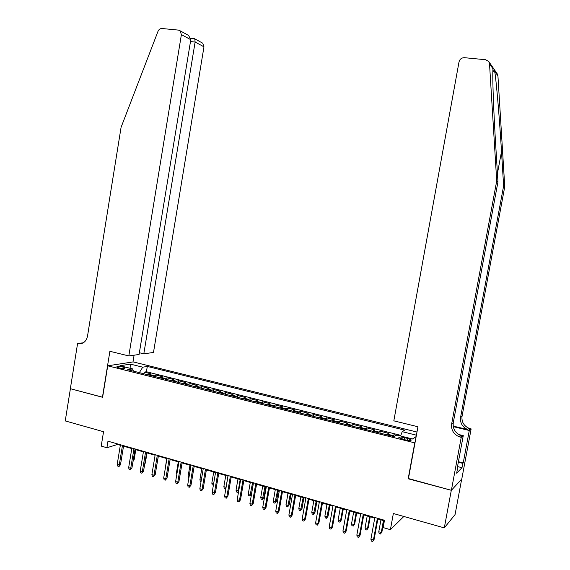 <?xml version="1.0" encoding="UTF-8"?>
<svg xmlns="http://www.w3.org/2000/svg" width="570" height="570" viewBox="0 0 570 570"><rect width="100%" height="100%" fill="white"/><g stroke="black" fill="none" stroke-linecap="round" stroke-linejoin="round"><path stroke-width="0.85" d="M118.667 367.835C122.643 368.619 124.809 368.655 125.172 367.942L123.163 367.116C119.216 366.332 117.05 366.296 116.672 367.009L118.667 367.835M416.976 432.039L133.173 361.9L107.723 365.812L414.981 442.918M461.686 479.106L455.067 514.553L444.301 527.884L393.357 513.506L390.4 529.68L403.845 516.47M107.723 365.812L102.607 397.297L70.402 388.712L65.244 420.916L103.548 431.725L101.211 446.089L106.903 447.735L117.541 444.472L120.334 445.27M408.448 478.558L451.305 490.286L444.301 527.884M396.357 435.288L394.062 434.711L393.735 436.542M386.61 434.753L388.526 433.321L380.261 431.255L379.926 433.072M372.78 431.276L374.782 429.88L366.603 427.835L366.282 429.645M359.1 427.835L361.188 426.474L353.101 424.451L352.78 426.253M345.57 424.436L347.743 423.111L339.741 421.102L339.421 422.897M332.182 421.073L334.44 419.776L326.532 417.796L326.218 419.577M318.951 417.753L321.288 416.478L313.464 414.518L313.151 416.292M305.855 414.461L308.27 413.222L300.533 411.284L300.219 413.043M292.902 411.205L295.395 409.994L287.743 408.077L287.437 409.83M280.091 407.985L282.663 406.809L275.082 404.907L274.783 406.652M267.416 404.8L270.059 403.646L262.563 401.772L262.264 403.503M254.876 401.651L257.59 400.525L250.173 398.665L249.874 400.397M242.464 398.53L245.25 397.433L237.911 395.594L237.612 397.311M230.187 395.445L233.037 394.376L225.777 392.559L225.485 394.269M218.032 392.395L220.953 391.348L213.764 389.545L213.479 391.248M206.012 389.374L208.998 388.355L201.88 386.574L201.595 388.263M194.106 386.382L197.163 385.391L190.116 383.624L189.831 385.306M182.329 383.425L185.442 382.456L178.474 380.71L178.196 382.385M170.672 380.496L173.85 379.549L166.946 377.817L166.668 379.485M159.137 377.597L162.372 376.67L155.539 374.96L155.261 376.62M390.4 529.68L383.147 527.578L384.486 520.253L107.972 441.194L106.903 447.735M407.693 438.451L404.501 437.653C400.674 436.841 398.779 436.841 398.829 437.667L405.477 439.919C409.324 440.731 411.219 440.731 411.162 439.905L407.693 438.451L407.351 440.311M133.437 371.134L132.546 368.89L127.716 369.702L394.155 436.649L396.763 435.038L412.637 439.014L416.136 436.641M132.546 368.89L120.006 365.748L130.388 364.116L142.735 367.187L147.295 366.424L404.664 430.151L402.228 431.661L416.399 435.181M392.189 436.15L394.062 434.711M400.845 435.373L146.419 371.747L144.246 372.132L143.968 373.785M147.715 374.725L151.007 373.827L144.246 372.132M152.268 375.872L155.539 374.96M163.733 378.751L166.946 377.817M175.325 381.665L178.474 380.71M187.031 384.6L190.116 383.624M198.852 387.572L201.88 386.574M210.807 390.578L213.764 389.545M222.877 393.614L225.777 392.559M235.082 396.677L237.911 395.594M247.416 399.777L250.173 398.665M259.877 402.905L262.563 401.772M272.467 406.068L275.082 404.907M285.2 409.267L287.743 408.077M298.067 412.502L300.533 411.284M311.078 415.772L313.464 414.518M324.223 419.078L326.532 417.796M337.518 422.413L339.741 421.102M350.963 425.79L353.101 424.451M364.551 429.21L366.603 427.835M378.295 432.659L380.261 431.255M408.177 478.786L414.718 443.104M123.526 446.189L131.805 448.554M134.997 449.466L143.398 451.875M146.583 452.787L155.104 455.223M158.296 456.135L166.939 458.608M170.124 459.52L178.902 462.035M182.079 462.94L190.986 465.491M194.163 466.403L203.198 468.989M206.376 469.894L215.546 472.516M218.723 473.428L228.021 476.093M231.199 476.997L240.64 479.698M243.81 480.61L253.386 483.346M256.557 484.258L266.283 487.036M269.446 487.941L279.314 490.77M282.478 491.675L292.495 494.539M295.652 495.444L305.819 498.351M308.969 499.256L319.293 502.206M322.442 503.111L332.923 506.11M336.058 507.008L346.703 510.05M349.838 510.948L360.639 514.04M363.767 514.938L374.739 518.073M377.86 518.971L384.38 520.83M117.627 443.959L117.541 444.472M400.61 436L402.228 431.661M146.419 371.747L147.295 366.424M142.735 367.187L139.344 372.623M412.452 438.964L416.143 436.584M130.388 364.116L131.022 368.512M377.397 518.23L373.45 539.954L374.169 539.263L372.709 541.5L373.45 539.954L370.906 539.199L374.846 517.496M374.169 539.263L377.967 518.394M372.709 541.5L371.291 541.08L370.906 539.199M381.928 531.846L380.518 534.005L379.143 533.606L378.772 531.774L381.252 532.494L381.928 531.846L383.959 520.716M380.518 534.005L381.252 532.494L383.425 520.56M378.772 531.774L380.938 519.847M488.732 61.496L497.19 73.787L497.931 75.917L504.756 186.675L503.624 185.87L501.507 151.549C499.541 118.859 496.385 81.396 494.717 71.271C493.442 67.823 492.858 66.975 492.964 68.728L492.843 71.564C492.509 81.674 493.841 115.375 495.772 146.134L497.959 181.859L453.264 422.748C452.651 428.569 455.074 432.787 460.524 435.395L461.935 435.843L460.396 437.147L461.237 437.354L451.376 490.307L408.398 478.843L417.945 426.752L393.82 420.838L459.021 61.902C459.805 59.109 461.622 57.705 464.464 57.691L485.619 59.729L488.732 61.496L489.516 63.747L496.712 180.968L451.654 423.938C451.034 429.809 453.478 434.062 458.964 436.698L460.396 437.147M504.756 186.675L462.042 416.264C461.458 421.821 463.773 425.833 468.982 428.305L471.141 428.918L461.786 479L451.376 490.307M497.959 181.859L496.712 180.968M453.178 426.111L467.571 429.488C462.32 426.994 459.99 422.947 460.574 417.347L503.624 185.87M458.408 461.707L463.232 462.933L462.804 463.367L458.316 462.22M457.119 468.633L457.475 468.725L456.641 473.193L461.992 467.706L462.804 463.367M457.475 468.725L457.019 469.181L463.268 435.63L461.237 437.354M471.141 428.918L469.288 430.5L453.257 426.631M463.232 462.933L469.288 430.5M460.432 435.473L461.935 435.843M458.743 434.518L463.268 435.63M461.992 467.706L457.503 466.559M139.365 352.737L143.811 353.82L153.487 352.452L203.974 46.825L195.118 42.038L190.48 41.567M143.811 353.82L195.118 42.038L194.805 38.846L202.749 43.199L203.974 46.825M102.436 397.254L109.896 351.291L128.82 355.929L181.395 34.606L180.12 30.801L178.431 30.103L161.994 28.514C160.191 28.479 158.859 29.405 158.011 31.307L121.075 127.338L87.488 336.314C86.12 341.736 83.028 344.145 78.211 343.532L77.606 343.382L70.345 388.697L102.621 397.219M77.606 343.382L83.184 342.855M132.995 361.921L134.1 355.188M128.82 355.929L139.08 354.483L190.793 39.693L181.395 34.606M201.759 42.657L202.749 43.199M82.572 343.161L78.211 343.532M187.01 34.578L188.592 35.44L190.793 39.693M194.106 38.682L194.805 38.846M363.268 514.19L359.364 535.793L360.119 535.116L358.637 537.339L359.364 535.793L356.849 535.052L360.746 513.47M360.119 535.116L363.874 514.361M358.637 537.339L357.24 536.926L356.849 535.052M349.303 510.193L345.441 531.682L346.225 531.026L344.729 533.221L345.441 531.682L342.948 530.948L346.802 509.48M346.225 531.026L349.937 510.378M344.729 533.221L343.347 532.815L342.948 530.948M335.495 506.245L331.669 527.62L332.488 526.972L330.978 529.152L331.669 527.62L329.211 526.894L333.022 505.54M332.488 526.972L336.165 506.438M330.978 529.152L329.61 528.746L329.211 526.894M321.836 502.341L318.053 523.602L318.908 522.968L317.376 525.127L318.053 523.602L315.623 522.882L319.392 501.643M318.908 522.968L322.542 502.548M317.376 525.127L316.029 524.728L315.623 522.882M368.241 527.863L366.816 530.007L365.455 529.608L365.078 527.784L367.529 528.504L368.241 527.863L370.251 516.791M366.816 530.007L367.529 528.504L369.681 516.627M365.078 527.784L367.222 515.921M354.704 523.93L353.265 526.053L351.918 525.654L351.533 523.844L353.963 524.55L354.704 523.93L356.692 512.907M353.265 526.053L353.963 524.55L356.086 512.736M351.533 523.844L353.656 512.045M341.309 520.032L339.855 522.134L338.523 521.75L338.138 519.94L340.539 520.638L341.309 520.032L343.275 509.074M339.855 522.134L340.539 520.638L342.641 508.889M338.138 519.94L340.24 508.205M328.064 516.178L326.596 518.265L325.278 517.881L324.886 516.078L327.258 516.776L328.064 516.178L330.009 505.276M326.596 518.265L329.346 505.084M324.886 516.078L326.966 504.407M308.334 498.479L304.594 519.626L305.47 519.006L303.931 521.151L304.594 519.626L302.185 518.914L305.919 497.795M305.47 519.006L309.068 498.693M303.931 521.151L302.592 520.752L302.185 518.914M314.961 512.366L313.479 514.439L312.175 514.055L311.783 512.266L314.127 512.95L314.961 512.366L316.884 501.522M313.479 514.439L316.193 501.322M311.783 512.266L313.842 500.645M294.982 494.667L291.277 515.693L292.189 515.095L290.636 517.218L291.277 515.693L288.897 514.995L292.595 493.983M292.189 515.095L295.745 494.881M290.636 517.218L289.311 516.826L288.897 514.995M302 508.597L300.504 510.649L299.214 510.271L298.815 508.49L301.138 509.167L302 508.597L303.903 497.802M300.504 510.649L303.183 497.596M298.815 508.49L300.853 496.933M281.772 490.891L278.11 511.81L279.051 511.219L277.483 513.328L278.11 511.81L275.759 511.112L279.414 490.214M279.051 511.219L282.57 491.119M277.483 513.328L276.172 512.936L275.759 511.112M289.175 504.863L287.665 506.901L286.389 506.53L285.99 504.756L288.285 505.419L289.175 504.863L291.063 494.133M287.665 506.901L290.308 493.912M285.99 504.756L288.007 493.257M268.712 487.158L265.086 507.963L266.055 507.386L264.473 509.473L265.086 507.963L262.756 507.279L266.375 486.488M266.055 507.386L269.539 487.393M264.473 509.473L263.183 509.096L262.756 507.279M276.486 501.173L274.968 503.196L273.707 502.826L273.301 501.059L275.574 501.721L276.486 501.173L278.36 490.492M274.968 503.196L277.576 490.271M273.301 501.059L275.296 489.616M255.795 483.46L252.204 504.165L253.201 503.602L251.605 505.668L252.204 504.165L249.902 503.481L253.486 482.797M253.201 503.602L256.65 483.702M251.605 505.668L250.33 505.291L249.902 503.481M263.939 497.524L262.399 499.527L261.153 499.163L260.746 497.403L262.991 498.059L263.939 497.524L265.784 486.894M262.399 499.527L264.979 486.666M260.746 497.403L262.72 486.018M243.019 479.805L239.464 500.403L240.49 499.854L238.88 501.906L239.464 500.403L237.184 499.733L240.732 479.156M240.49 499.854L243.903 480.061M238.88 501.906L237.619 501.529L237.184 499.733M251.513 493.912L249.966 495.893L248.734 495.537L248.32 493.784L250.543 494.432L251.513 493.912L253.344 483.339M249.966 495.893L252.51 483.096M248.32 493.784L250.28 482.455M230.38 476.192L226.86 496.684L227.915 496.142L226.29 498.18L226.86 496.684L224.609 496.014L228.114 475.544M227.915 496.142L231.292 476.456M226.29 498.18L225.043 497.809L224.609 496.014M238.638 491.319L237.669 492.302L236.443 491.946L236.03 490.2L238.232 490.841L240.177 479.57M237.669 492.302L238.766 490.57M236.03 490.2L237.968 478.935M217.875 472.616L214.391 493L215.467 492.473L213.835 494.496L214.391 493L212.161 492.345L215.638 471.981M215.467 492.473L218.816 472.886M213.835 494.496L212.603 494.126L212.161 492.345M225.884 488.554L224.281 488.397L223.86 486.659L226.041 487.293L227.964 476.071M225.492 488.747L226.112 487.264M223.86 486.659L225.784 475.451M205.499 469.082L202.058 489.359L203.155 488.846L201.516 490.848L202.058 489.359L199.849 488.711L203.291 468.447M203.155 488.846L206.468 469.359M201.516 490.848L200.291 490.485L199.849 488.711M213.38 485.213L212.247 484.885L211.826 483.153L213.721 471.996M211.826 483.153L213.643 483.681M193.266 465.583L189.853 485.761L190.979 485.255L189.326 487.243L189.853 485.761L187.672 485.113L191.071 464.956M190.979 485.255L194.256 465.868M189.326 487.243L188.114 486.88L187.672 485.113M201.053 481.614L200.334 481.408L199.906 479.684L201.794 468.583M199.906 479.684L201.317 480.09M181.153 462.12L177.776 482.192L178.923 481.7L177.263 483.674L177.776 482.192L175.617 481.557L178.987 461.501M178.923 481.7L182.172 462.413M177.263 483.674L176.066 483.317L175.617 481.557M188.862 478.059L188.114 476.249L189.981 465.205M188.114 476.249L189.119 476.541M169.169 458.693L165.827 478.665L167.003 478.187L165.328 480.139L165.827 478.665L163.69 478.038L167.031 458.08M167.003 478.187L170.216 458.993M165.328 480.139L164.139 479.79L163.69 478.038M176.828 474.361L176.444 472.851L178.289 461.857M176.444 472.851L177.049 473.029M157.313 455.302L154.007 475.18L155.197 474.71L153.515 476.641L154.007 475.18L151.891 474.553L155.197 454.696M155.197 474.71L158.382 455.608M153.515 476.641L152.34 476.299L151.891 474.553M165.029 470.029L166.718 458.544M145.578 451.946L142.3 471.725L143.519 471.262L141.83 473.185L142.3 471.725L140.213 471.105L143.483 451.347M143.519 471.262L146.675 452.259M141.83 473.185L140.662 472.844L140.213 471.105M156.593 466.338L158.353 456.15M133.971 448.626L130.722 468.305L131.962 467.856L130.259 469.766L130.722 468.305L128.649 467.692L131.891 448.034M131.962 467.856L135.083 448.946M130.259 469.766L129.112 469.424L128.649 467.692M144.858 463.196L145.336 463.025L147.017 452.908M145.336 463.025L144.716 464.037M122.479 445.341L119.265 464.921L120.519 464.486L119.515 466.132L118.809 466.374L119.265 464.921L117.213 464.315L120.42 444.757M120.519 464.486L123.612 445.669M118.809 466.374L117.669 466.039L117.213 464.315M133.245 460.068L134.128 459.762L135.795 449.694M134.128 459.762L133.024 461.408M387.173 434.119L392.744 435.516M148.642 374.262L153.188 375.402M160.049 377.126L164.645 378.28M171.57 380.019L176.215 381.18M183.212 382.94L187.901 384.116M194.976 385.89L199.714 387.08M206.86 388.868L211.648 390.072M218.866 391.882L223.704 393.101M231 394.932L235.887 396.157M243.262 398.003L248.199 399.242M255.652 401.116L260.647 402.37M268.171 404.258L273.222 405.526M280.832 407.436L285.933 408.711M293.621 410.642L298.78 411.939M306.553 413.891L311.762 415.195M319.628 417.169L324.893 418.494M332.837 420.489L338.167 421.821M346.197 423.838L351.583 425.192M359.706 427.229L365.149 428.597M373.364 430.656L378.872 432.039M404.151 439.584L404.501 437.653M501.507 151.549L497.446 173.458M453.264 422.748L451.654 423.938M460.574 417.347L462.042 416.264M492.886 70.174L494.233 72.105M497.931 75.917L494.717 71.271M492.964 68.728L489.516 63.747M468.939 429.915L470.336 428.726M387.13 434.148L392.702 435.544M373.322 430.685L378.829 432.06M359.663 427.251L365.106 428.619M346.154 423.866L351.54 425.213M332.787 420.51L338.117 421.85M319.57 417.19L324.843 418.515M306.503 413.913L311.712 415.224M293.564 410.664L298.723 411.96M280.775 407.457L285.876 408.733M268.114 404.28L273.158 405.548M255.588 401.137L260.583 402.392M243.198 398.024L248.142 399.264M230.936 394.946L235.823 396.178M218.802 391.904L223.639 393.115M206.789 388.89L211.584 390.094M194.904 385.904L199.65 387.094M183.141 382.955L187.836 384.13M171.499 380.033L176.144 381.195M159.978 377.141L164.573 378.295M148.571 374.276L153.116 375.416M411.077 440.339L411.162 439.905M467.571 429.488L468.982 428.305M460.524 435.395L458.964 436.698M180.12 30.801L188.592 35.44M194.698 38.739L190.729 38.347"/></g></svg>
